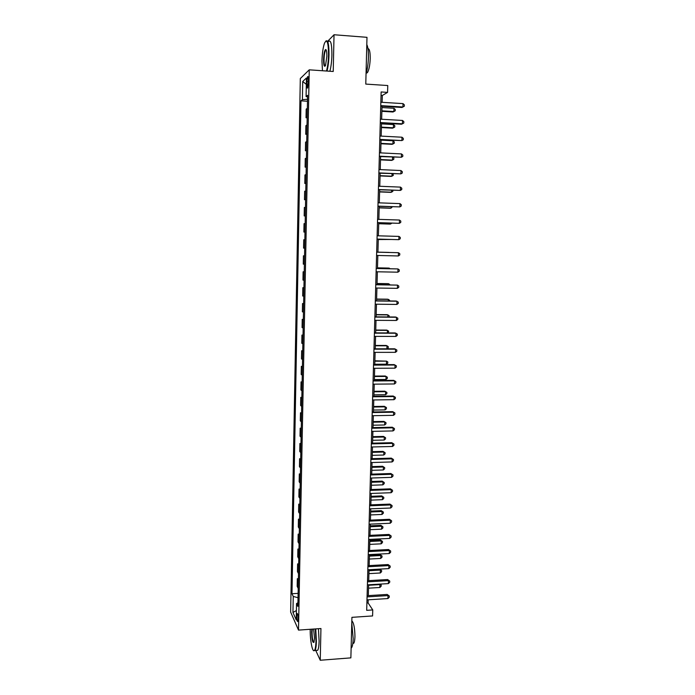 <?xml version="1.0" encoding="UTF-8"?>
<svg xmlns="http://www.w3.org/2000/svg" width="695" height="695" viewBox="0 0 695 695"><rect width="100%" height="100%" fill="white"/><g stroke="black" fill="none" stroke-linecap="round" stroke-linejoin="round"><path stroke-width="1.04" d="M298.146 619.089C298.059 615.153 297.695 613.285 297.06 613.485L296.73 615.944C296.817 619.87 297.173 621.73 297.816 621.547L298.146 619.089M300.31 78.544L290.64 612.087L298.511 630.104L309.249 69.83L300.31 78.544M315.756 650.442L320.247 660.25L350.871 657.87L351.922 617.342L372.581 615.944L372.755 609.932L368.098 602.93L368.194 599.811M309.249 69.83L333.218 71.481L334.034 34.75L327.571 41.396M334.034 34.75L366.986 37.322L365.779 84.086L387.767 85.537L387.567 92.383L381.129 91.966L366.691 610.332L372.755 609.932M306.86 81.523L306.799 84.555C306.816 87.448 307.094 88.578 307.633 87.961L308.406 80.09C308.398 77.197 308.12 76.068 307.581 76.685L306.86 81.523L308.38 81.619M307.511 99.255L302.394 99.654L300.978 100.836L291.987 593.739L298.112 593.365M302.394 99.654L302.725 81.489L306.443 77.979L306.087 96.544L307.555 96.935M297.929 602.8L296.539 603.547L297.868 606.414L307.59 95.285L306.087 96.544M296.539 603.547L296.226 619.844L292.951 612.443L293.247 596.449L291.987 593.739M320.247 660.25L320.942 628.532L298.511 630.104M382.12 102.321L382.311 95.484L387.567 92.383M368.307 595.624L368.611 584.79M368.724 580.638L369.036 569.718M369.149 565.6L369.453 554.575M369.566 550.501L369.879 539.381M369.992 535.35L370.305 524.134M370.418 520.138L370.739 508.818M370.852 504.865L371.165 493.45M371.278 489.532L371.599 478.012M371.712 474.138L372.034 462.522M372.138 458.683L372.468 446.972M372.572 443.175L372.911 431.352M373.015 427.599L373.345 415.68M373.45 411.97L373.788 399.946M373.893 396.272L374.231 384.144M374.327 380.521L374.674 368.289M374.77 364.701L375.118 352.365M375.222 348.82L375.569 336.371M375.665 332.879L376.012 320.326M376.117 316.868L376.464 304.21M376.56 300.796L376.925 288.034M377.011 284.663L377.376 271.788M377.472 268.47L377.828 255.482M377.924 252.207L378.288 239.149M378.384 235.822L378.749 222.765M378.844 219.368L379.209 206.319M379.305 202.853L379.67 189.813M379.774 186.269L380.139 173.229M380.235 169.615L380.599 156.584M380.704 152.891L381.068 139.869M381.173 136.107L381.538 123.093M381.651 119.253L382.015 106.239M381.034 95.406L382.311 95.484M366.899 602.999L368.098 602.93M300.978 100.836L307.477 101.235M307.338 108.255L306.2 109.132L306.035 117.75L307.155 117.82M298.207 588.457L297.182 586.363L297.33 578.692L298.39 578.631M298.485 573.601L297.46 571.594L297.608 563.897L298.676 563.836M298.772 558.693L297.747 556.773L297.886 549.05L298.954 548.989M299.059 543.725L298.025 541.9L298.172 534.142L299.241 534.09M299.345 528.704L298.303 526.966L298.45 519.174L299.528 519.13M299.632 513.622L298.589 511.972L298.737 504.153L299.814 504.11M299.919 498.489L298.876 496.925L299.024 489.072L300.101 489.037M300.205 483.286L299.163 481.817L299.31 473.938L300.388 473.903M300.501 468.03L299.449 466.658L299.597 458.743L300.674 458.717M300.787 452.723L299.736 451.429L299.884 443.497L300.961 443.471M301.083 437.346L300.023 436.156L300.171 428.181L301.256 428.163M301.378 421.917L300.31 420.814L300.466 412.813L301.552 412.795M301.665 406.427L300.605 405.42L300.753 397.384L301.839 397.375M301.969 390.868L300.892 389.956L301.048 381.894L302.134 381.885M302.264 375.257L301.187 374.44L301.343 366.352L302.429 366.343M302.56 359.584L301.482 358.863L301.639 350.74L302.725 350.74M302.864 343.851L301.778 343.226L301.934 335.077L303.029 335.077M303.159 328.057L302.073 327.527L302.229 319.344L303.324 319.353M303.463 312.194L302.368 311.768L302.525 303.55L303.628 303.567M303.767 296.279L302.673 295.948L302.829 287.695L303.923 287.713M304.071 280.293L302.968 280.068L303.124 271.78L304.228 271.806M304.375 264.248L303.272 264.126L303.428 255.803L304.532 255.83M303.576 248.115L304.679 248.141L303.576 248.115L303.732 239.766L304.844 239.732M304.992 231.965L303.88 232.043L304.983 232.078M303.88 232.043L304.036 223.66L305.148 223.529M305.296 215.728L304.184 215.91L305.296 215.945M304.184 215.91L304.341 207.492L305.461 207.258M305.609 199.422L304.488 199.708L305.6 199.752M304.488 199.708L304.645 191.264L305.765 190.925M305.922 183.054L304.792 183.454L305.913 183.497M304.792 183.454L304.957 174.966L306.078 174.523M306.234 166.626L305.105 167.121L306.217 167.174M305.105 167.121L305.261 158.608L306.391 158.052M306.547 150.129L305.409 150.737L306.53 150.789M305.409 150.737L305.574 142.18L306.712 141.519M306.86 133.562L305.722 134.274L306.842 134.335M305.722 134.274L305.887 125.691L307.025 124.926M307.173 116.934L306.035 117.75M304.532 255.882L303.428 255.803M304.228 271.954L303.124 271.78M303.923 287.973L302.829 287.695M303.619 303.923L302.525 303.55M303.315 319.813L302.229 319.344M303.011 335.642L301.934 335.077M302.716 351.409L301.639 350.74M302.421 367.116L301.343 366.352M302.116 382.763L301.048 381.894M301.821 398.348L300.753 397.384M301.526 413.864L300.466 412.813M301.23 429.328L300.171 428.181M300.944 444.731L299.884 443.497M300.648 460.081L299.597 458.743M300.362 475.363L299.31 473.938M300.066 490.592L299.024 489.072M299.78 505.76L298.737 504.153M299.493 520.868L298.45 519.174M299.206 535.923L298.172 534.142M298.919 550.918L297.886 549.05M298.633 565.852L297.608 563.897M298.355 580.742L297.33 578.692M293.247 596.449L298.033 597.717M306.321 84.382L302.725 81.489M292.951 612.443L296.4 610.558M380.738 106.161L401.988 107.464L402.926 106.987L380.747 105.64M403.022 103.616L404.36 104.876L404.316 106.222L402.926 106.987L403.022 103.616L380.843 102.243M381.868 111.322L393.005 111.991L393.874 111.548L393.969 108.29L381.972 107.56M381.885 110.835L393.874 111.548L395.229 110.8L395.273 109.497L393.969 108.29M380.269 123.024L401.484 124.223L402.405 123.814L380.278 122.555M402.509 120.452L403.838 121.677L403.795 123.024L402.405 123.814L402.509 120.452L380.373 119.175M379.8 139.808L401.901 140.564L379.809 139.4M401.997 137.219L403.326 138.418L403.282 139.756L401.901 140.564L401.997 137.219L379.904 136.038M379.331 156.523L401.389 157.244L379.34 156.184M401.493 153.916L402.813 155.089L402.779 156.418L401.389 157.244L401.493 153.916L379.435 152.831M381.416 127.567L392.527 128.184L393.396 127.802L393.492 124.553L381.52 123.884M381.425 127.133L393.396 127.802L394.751 127.037L394.795 125.734L393.492 124.553M380.964 143.752L392.058 144.325L392.918 143.995L393.014 140.764L381.06 140.138M380.973 143.379L392.918 143.995L394.274 143.205L394.308 141.919L393.014 140.764M380.512 159.876L391.58 160.397L392.449 160.119L392.536 157.157M380.521 159.555L392.449 160.119L393.796 159.311L393.839 158.026L392.857 157.174M378.871 173.177L400.885 173.863L378.879 172.899M400.98 170.544L402.309 171.691L402.266 173.012L400.885 173.863L400.98 170.544L378.966 169.554M380.061 175.931L391.111 176.408L391.971 176.183L392.041 173.759M380.069 175.67L391.971 176.183L393.318 175.357L393.031 173.802M326.502 71.012C327.666 66.711 328.344 61.299 328.535 54.775C328.396 42.525 327.076 38.607 324.565 43.021C323.071 47.243 322.202 53.254 321.967 61.056L322.463 70.734M325.799 41.083C327.927 39.528 328.996 44.072 329.013 54.723C328.822 61.212 328.162 66.65 327.015 71.046M326.85 56.382L325.547 65.365C324.287 67.554 323.627 65.608 323.566 59.527C323.774 54.253 324.4 50.935 325.442 49.58C326.389 49.284 326.858 51.552 326.85 56.382M326.181 49.962L325.538 50.353C324.687 52.09 324.183 55.131 324.026 59.475C324.009 63.74 324.409 65.921 325.234 66.008M366.804 44.532C367.994 46.904 368.532 51.256 368.419 57.598C368.194 64.027 367.403 69.404 366.048 73.748M367.976 48.633C369.514 48.746 370.261 52.108 370.218 58.719C369.914 65.417 368.976 70.065 367.403 72.662L366.204 73.253M325.99 50.388L326.085 49.779M328.379 41.683C330.69 39.285 331.863 43.698 331.906 54.94C331.724 61.412 331.046 66.85 329.89 71.246M310.222 629.279C309.961 639.669 312.368 652.544 314.296 650.59C315.252 649.634 315.808 646.506 315.964 641.216L315.304 628.923M315.747 628.897L316.399 641.346C316.277 645.976 315.834 649.026 315.052 650.494L313.627 650.642M313.627 629.045L314.496 638.08L314.001 642.189C312.646 643.327 311.855 639.921 311.629 631.964L311.829 629.166M312.298 629.14L312.055 632.085C312.151 638.201 312.767 641.641 313.905 642.415M351.774 622.902L353.182 638.653C353.034 643.249 352.504 646.28 351.583 647.749L351.114 648.226M351.826 620.817C353.798 622.755 354.832 628.045 354.945 636.681C354.832 639.982 354.441 642.163 353.772 643.222L352.808 643.561M318.44 628.706L319.109 641.146C318.979 645.777 318.527 648.826 317.737 650.294L316.268 650.407M378.41 189.761L400.372 190.413L378.41 189.535M400.476 187.111L401.797 188.223L401.753 189.544L400.372 190.413L400.476 187.111L378.506 186.217M377.95 206.276L399.877 206.901L377.95 206.12M399.972 203.609L401.293 204.695L401.25 206.007L399.877 206.901L399.972 203.609L378.045 202.81M377.489 222.73L399.373 223.312L377.489 222.626M399.469 220.037L400.789 221.097L400.746 222.409L399.373 223.312L399.469 220.037L377.585 219.333M377.029 239.115L398.869 239.671L377.038 239.071M398.973 236.404L400.285 237.438L400.251 238.741L398.869 239.671L398.973 236.404L377.124 235.787M376.673 252.181L398.478 252.702L398.374 255.96L376.577 255.447M376.673 252.172L398.478 252.702L399.79 253.71L399.747 255.004L398.374 255.96M379.609 191.924L390.642 192.359L391.502 192.185L391.554 190.282M379.618 191.724L391.502 192.185L392.849 191.342L392.875 190.334M379.166 207.857L390.182 208.248L391.033 208.126L391.077 206.745M379.166 207.709L391.033 208.126L392.388 206.789M378.723 223.729L389.713 224.077L390.564 224.007L390.59 223.138M378.723 223.642L390.564 224.007L391.832 223.182M378.28 239.54L390.112 239.471M378.28 239.506L390.607 239.488M388.887 252.407L377.924 252.146L388.887 252.407M376.212 268.505L397.983 268.939L397.879 272.179L376.125 271.762M376.212 268.444L397.983 268.939L399.295 269.921L399.251 271.215L397.879 272.179M389.243 268.704L389.261 268.148L388.427 268.07L377.489 267.844M390.043 268.722L389.261 268.148L377.481 267.905M375.76 284.768L397.488 285.115L397.384 288.338L375.674 288.017M375.769 284.646L397.488 285.115L398.8 286.062L398.756 287.348L397.384 288.338M388.774 284.854L388.8 283.795L387.966 283.664L377.046 283.49M390.077 284.872L388.8 283.795L377.046 283.603M375.309 300.961L396.993 301.222L396.897 304.436L375.222 304.193M375.317 300.787L396.107 301.031L398.305 302.143L398.261 303.428L396.897 304.436M388.296 300.935L388.34 299.38L387.506 299.206L376.612 299.067M389.6 300.952L389.626 300.275L388.34 299.38L376.603 299.241M374.857 317.094L396.506 317.259L396.411 320.464L374.77 320.317M374.866 316.859L395.62 317.016L397.809 318.162L397.775 319.439L396.411 320.464M387.827 316.963L387.888 314.905L387.054 314.679L376.177 314.592M389.131 316.972L389.165 315.782L387.888 314.905L376.169 314.809M374.414 333.166L396.02 333.244L395.915 336.432L374.327 336.371M374.423 332.87L395.134 332.948L397.323 334.113L397.279 335.39L395.915 336.432M387.358 332.922L387.428 330.377L386.602 330.099L375.743 330.055M388.053 332.922L388.705 331.228L387.428 330.377L375.734 330.325M373.971 349.168L395.533 349.159L395.438 352.339L373.875 352.365M373.98 348.82L394.647 348.812L396.836 350.011L396.793 351.279L395.438 352.339M386.889 348.812L386.976 345.789L386.151 345.458L375.309 345.458M386.95 348.812L388.218 347.839L388.253 346.614L386.976 345.789L375.3 345.78M373.528 365.11L395.047 365.014L394.951 368.176L373.432 368.289M373.536 364.71L394.169 364.614L396.35 365.839L396.306 367.099L394.951 368.176M373.085 380.99L394.569 380.808L394.465 383.961L372.998 384.161M373.093 380.53L393.691 380.356L395.863 381.598L395.829 382.858L394.465 383.961M372.642 396.802L394.082 396.541L393.987 399.677L372.555 399.964M372.659 396.289L393.214 396.037L395.386 397.305L395.342 398.565L393.987 399.677M372.199 412.561L393.605 412.205L393.509 415.332L372.112 415.706M372.216 411.987L392.736 411.657L394.899 412.952L394.864 414.203L393.509 415.332M392.736 411.657L394.899 412.952M371.764 428.25L393.127 427.816L393.031 430.926L371.677 431.378M371.782 427.625L392.267 427.216L394.421 428.537L394.386 429.779L393.031 430.926M392.267 427.216L394.421 428.537M371.33 443.879L392.658 443.367L392.562 446.468L371.243 446.998M371.347 443.202L391.798 442.706L393.943 444.062L393.909 445.295L392.562 446.468M391.798 442.706L393.943 444.062M370.895 459.447L392.18 458.848L392.084 461.94L370.809 462.557M370.913 458.717L391.328 458.144L393.474 459.517L393.431 460.759L392.084 461.94M391.328 458.144L393.474 459.517M370.461 474.963L391.711 474.277L391.615 477.352L370.374 478.056M370.487 474.181L390.859 473.53L392.996 474.92L392.962 476.153L391.615 477.352M390.859 473.53L392.996 474.92M374.787 364.25L386.437 364.197L386.524 361.139L374.883 360.801M386.437 364.197L387.758 363.164L387.793 361.939L386.524 361.139L374.874 361.183M374.353 379.574L385.986 379.479L386.072 376.429L385.256 376.012L374.457 376.091M385.986 379.479L387.306 378.428L387.341 377.211L386.072 376.429L374.44 376.516M373.927 394.847L385.534 394.708L385.629 391.667L384.813 391.198L374.032 391.32M385.534 394.708L386.854 393.631L386.898 392.414L385.629 391.667L374.014 391.798M373.502 410.059L385.091 409.876L385.178 406.844L384.37 406.323L373.606 406.488M384.37 406.323L386.446 407.574L385.178 406.844L373.589 407.018M386.446 407.574L386.411 408.782L385.091 409.876M373.076 425.21L384.648 424.984L384.735 421.961L383.927 421.396L373.18 421.604M383.927 421.396L385.994 422.673L384.735 421.961L373.163 422.186M385.994 422.673L385.96 423.872L384.648 424.984M372.659 440.3L384.205 440.031L384.292 437.025L383.484 436.417L372.755 436.66M383.484 436.417L385.551 437.711L384.292 437.025L372.737 437.285M385.551 437.711L385.517 438.91L384.205 440.031M372.233 455.338L383.762 455.025L383.849 452.037L383.041 451.376L372.338 451.654M383.041 451.376L385.108 452.697L383.849 452.037L372.32 452.341M385.108 452.697L385.073 453.887L383.762 455.025M371.816 470.324L383.319 469.968L383.405 466.988L382.606 466.284L371.921 466.597M382.606 466.284L384.665 467.622L383.405 466.988L371.903 467.335M384.665 467.622L384.63 468.812L383.319 469.968M370.035 490.409L391.242 489.645L391.146 492.712L369.948 493.493M370.061 489.575L390.39 488.846L392.527 490.27L392.493 491.495L391.146 492.712M390.39 488.846L392.527 490.27M371.399 485.249L382.884 484.849L382.971 481.878L382.172 481.131L371.504 481.487M382.172 481.131L384.231 482.495L382.971 481.878L371.478 482.269M384.231 482.495L384.196 483.677L382.884 484.849M369.61 505.795L390.772 504.952L390.686 508.01L369.523 508.87M369.627 504.909L389.93 504.101L392.058 505.552L392.023 506.768L390.686 508.01M389.93 504.101L392.058 505.552M370.982 500.122L382.441 499.679L382.537 496.716L381.737 495.917L371.087 496.326M381.737 495.917L383.788 497.307L382.537 496.716L371.06 497.151M383.788 497.307L383.753 498.489L382.441 499.679M369.175 521.128L390.312 520.199L390.216 523.248L369.097 524.186M369.201 520.19L389.461 519.304L391.589 520.772L391.554 521.988L390.216 523.248M389.461 519.304L391.589 520.772M370.565 514.934L382.007 514.448L382.094 511.503L381.303 510.66L370.67 511.094M381.303 510.66L383.353 512.067L382.094 511.503L370.652 511.972M383.353 512.067L383.319 513.249L382.007 514.448M368.75 536.392L389.843 535.393L389.756 538.425L368.671 539.442M368.784 535.402L389 534.446L391.129 535.941L391.094 537.157L389.756 538.425M389 534.446L391.129 535.941M370.157 529.694L381.581 529.164L381.659 526.228L380.877 525.342L370.261 525.82M380.877 525.342L382.919 526.775L381.659 526.228L370.235 526.741M382.919 526.775L382.884 527.948L381.581 529.164M368.333 551.604L389.382 550.527L389.296 553.541L368.246 554.645M368.359 550.57L388.548 549.536L390.668 551.048L390.625 552.256L389.296 553.541M388.548 549.536L390.668 551.048M369.74 544.394L381.147 543.829L381.234 540.901L380.443 539.972L369.853 540.484M380.443 539.972L382.485 541.422L381.234 540.901L369.827 541.457M382.485 541.422L382.45 542.595L381.147 543.829M367.907 566.755L388.922 565.6L388.835 568.606L367.82 569.778M367.942 565.669L388.088 564.557L390.199 566.104L390.164 567.302L388.835 568.606M388.088 564.557L390.199 566.104M369.332 559.041L380.712 558.441L380.799 555.522L380.017 554.549L369.445 555.096M380.017 554.549L382.05 556.026L380.799 555.522L369.41 556.122M382.05 556.026L382.015 557.19L380.712 558.441M367.49 581.854L388.47 580.612L388.375 583.609L367.403 584.86M367.516 580.716L387.636 579.534L389.739 581.098L389.704 582.288L388.375 583.609M387.636 579.534L389.739 581.098M368.923 573.636L380.287 572.993L380.373 570.082L369.002 570.725M379.67 569.118L381.616 570.569L381.581 571.724L380.287 572.993M381.616 570.569L379.635 569.118M367.073 596.892L388.01 595.572L387.914 598.56L366.986 599.889M367.099 595.702L387.176 594.442L389.287 596.032L389.243 597.222L387.914 598.56M387.176 594.442L389.287 596.032M368.515 588.178L379.861 587.492L379.948 584.599L368.593 585.277M380.061 584.104L381.19 585.051L381.155 586.215L379.861 587.492M381.19 585.051L379.609 584.13M308.276 84.651L306.799 84.555M308.094 76.719L307.581 76.685M325.538 50.353L326.355 50.414M366.395 72.593L367.403 72.662M325.816 50.023L325.442 49.58M317.737 650.294L315.052 650.494M352.843 643.292L353.772 643.222M351.583 647.749L351.131 647.783"/></g></svg>
